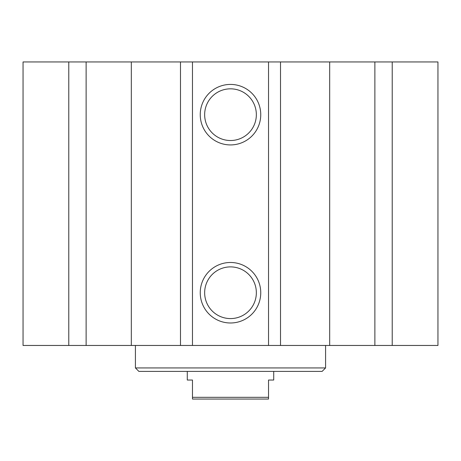 <?xml version="1.0" encoding="UTF-8"?>
<svg xmlns="http://www.w3.org/2000/svg" width="461" height="461" viewBox="0 0 461 461"><rect width="100%" height="100%" fill="white"/><g stroke="black" fill="none" stroke-linecap="round" stroke-linejoin="round"><path stroke-width="0.69" d="M68.781 61.947L68.781 345.462L23.05 345.462L23.05 61.947L437.95 61.947L437.95 345.462L392.219 345.462L392.219 61.947M325.581 367.936L135.419 367.936L138.876 371.393L322.124 371.393L325.581 367.936L325.581 345.462M260.753 292.735A30.253 30.253 0 0 1 215.373 318.937A30.253 30.253 0 0 1 215.373 266.533A30.253 30.253 0 0 1 260.753 292.735M256.345 292.735A25.845 25.845 0 0 0 217.575 270.353A25.845 25.845 0 0 0 217.575 315.117A25.845 25.845 0 0 0 256.345 292.735M260.753 114.674A30.253 30.253 0 0 1 215.373 140.876A30.253 30.253 0 0 1 215.373 88.472A30.253 30.253 0 0 1 260.753 114.674M256.345 114.674A25.845 25.845 0 0 0 217.575 92.292A25.845 25.845 0 0 0 217.575 137.055A25.845 25.845 0 0 0 256.345 114.674M192.468 61.947L192.468 345.462L180.482 345.462L180.482 61.947M280.519 61.947L280.519 345.462L268.533 345.462L268.533 61.947M192.468 345.462L268.533 345.462M131.322 61.947L131.322 345.462L68.781 345.462M180.482 345.462L131.322 345.462M374.874 61.947L374.874 345.462L392.219 345.462M329.678 61.947L329.678 345.462L374.874 345.462M280.519 345.462L329.678 345.462M86.126 61.947L86.126 345.462M187.281 371.393L187.281 380.037L192.468 380.037L192.468 399.053L268.533 399.053L268.533 380.037L273.719 380.037L273.719 371.393M268.533 397.324L192.468 397.324M135.419 367.936L135.419 345.462"/></g></svg>
